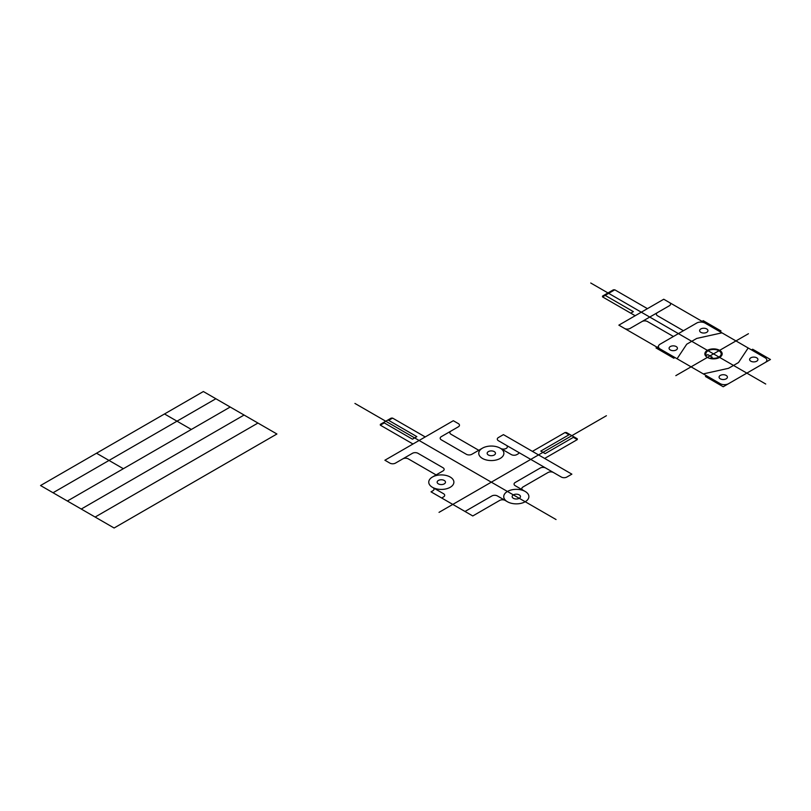 <?xml version="1.0" encoding="UTF-8"?>
<svg xmlns="http://www.w3.org/2000/svg" width="811" height="811" viewBox="0 0 811 811"><rect width="100%" height="100%" fill="white"/><g stroke="black" fill="none" stroke-linecap="round" stroke-linejoin="round"><path stroke-width="1.22" d="M553.528 472.549L518.259 452.183A1.967 1.135 0 0 1 518.259 453.785L516.871 454.586A3.923 2.271 0 0 1 511.315 454.586L500.651 448.432A3.923 2.271 0 0 0 506.206 448.432A3.923 2.271 0 0 0 506.206 445.219L498.43 440.728A3.923 2.271 0 0 1 498.43 437.524L503.428 434.635L571.867 474.151L566.859 477.04A3.923 2.271 0 0 1 561.313 477.04L553.528 472.549A3.923 2.271 0 0 0 547.972 472.549L522.983 486.975A3.923 2.271 0 0 0 522.983 490.189L524.646 491.152M425.228 436.947L392.585 418.101L391.206 418.101L380.339 424.366L380.339 425.167L384.272 422.896M482.433 448.169L471.88 454.272A3.923 2.271 0 0 1 466.325 454.272L441.326 439.836A3.923 2.271 0 0 1 441.326 436.632L458.327 426.819A3.923 2.271 0 0 0 458.327 423.606L453.319 420.716L384.89 460.232L389.888 463.122A3.923 2.271 0 0 0 395.444 463.122L412.434 453.308A3.923 2.271 0 0 1 417.989 453.308L442.988 467.734A3.923 2.271 0 0 1 442.988 470.948L432.435 477.04M436.105 474.922L408.328 458.884A3.923 2.271 0 0 0 402.773 458.884M478.764 450.287L450.987 434.25A3.923 2.271 0 0 1 450.987 431.046M506.875 501.411L505.202 500.448A3.923 2.271 0 0 0 499.647 500.448L472.783 515.958L431.016 491.841L432.881 490.767A3.923 2.271 0 0 0 432.881 487.553L432.435 487.299A12.57 7.258 0 0 0 453.461 484.045A12.57 7.258 0 0 0 438.072 475.155A12.57 7.258 0 0 0 432.435 487.299L443.546 493.717A3.923 2.271 0 0 1 443.546 496.92L441.681 497.995M550.75 470.948L545.752 468.059A3.923 2.271 0 0 0 540.197 468.059L515.208 482.484A3.923 2.271 0 0 0 515.208 485.698L525.204 491.466A12.57 7.258 0 0 1 525.204 501.735A12.57 7.258 0 0 1 507.422 501.735L497.427 495.957A3.923 2.271 0 0 0 491.871 495.957L465.007 511.467M482.433 458.438A12.57 7.258 0 0 0 503.459 455.184A12.57 7.258 0 0 0 488.06 446.293A12.57 7.258 0 0 0 482.433 458.438M507.422 501.735A12.57 7.258 0 0 0 528.458 498.481A12.57 7.258 0 0 0 513.059 489.591A12.57 7.258 0 0 0 507.422 501.735M513.373 498.299A4.167 2.403 0 0 0 520.338 497.224A4.167 2.403 0 0 0 515.238 494.274A4.167 2.403 0 0 0 513.373 498.299M488.374 455.001A4.167 2.403 0 0 0 495.339 453.927A4.167 2.403 0 0 0 490.239 450.987A4.167 2.403 0 0 0 488.374 455.001M438.376 483.873A4.167 2.403 0 0 0 445.34 482.788A4.167 2.403 0 0 0 440.241 479.848A4.167 2.403 0 0 0 438.376 483.873M568.977 434.797L565.054 432.527L566.433 432.527L577.3 438.802L577.3 439.603L573.367 437.332M392.585 418.101L388.662 420.362M574.056 436.936L545.174 453.613L540.785 451.078L569.667 434.402M387.972 419.966L416.854 436.642L412.464 439.177L383.583 422.501M518.259 452.183L506.206 445.219M556.042 519.537L354.934 403.432M606.415 415.719L439.025 512.359M276.916 433.997L114.098 528.002L40.55 485.536L203.368 391.531L276.916 433.997M257.949 423.048L95.13 517.053M244.07 415.039L81.252 509.044M230.202 407.021L67.374 501.026M215.858 398.748L53.039 492.753M191.345 429.455L164.511 413.965M123.343 468.717L96.519 453.227M613.4 289.811L602.532 296.086L602.532 296.887L614.779 289.811L613.4 289.811M728.562 383.684A5.89 3.406 0 0 1 720.239 383.684L660.134 348.983A5.89 3.406 0 0 1 660.134 344.168L696.679 323.062A5.89 3.406 0 0 1 705.012 323.062L663.743 299.239L618.854 325.15L624.521 328.425A3.923 2.271 0 0 0 630.076 328.425L657.518 312.58A3.923 2.271 0 0 0 657.518 315.783L683.409 330.726M765.118 362.578A5.89 3.406 0 0 0 765.118 357.763L705.012 323.062M706.624 375.817L705.458 376.497L723.23 386.756L770.45 359.496L752.679 349.237L751.503 349.906M719.844 331.628L721.009 330.959L703.238 320.69L700.856 322.068M674.965 357.539L673.799 358.219L656.018 347.949L658.4 346.571M669.41 302.513A3.923 2.271 0 0 1 669.41 305.717L657.518 312.58M624.521 328.425L660.134 348.983M750.834 361.199A4.167 2.403 0 0 0 757.798 360.125A4.167 2.403 0 0 0 752.699 357.185A4.167 2.403 0 0 0 750.834 361.199M720.3 378.828A4.167 2.403 0 0 0 727.264 377.754A4.167 2.403 0 0 0 722.165 374.804A4.167 2.403 0 0 0 720.3 378.828M670.312 349.967A4.167 2.403 0 0 0 677.276 348.892A4.167 2.403 0 0 0 672.177 345.942A4.167 2.403 0 0 0 670.312 349.967M700.836 332.338A4.167 2.403 0 0 0 707.8 331.263A4.167 2.403 0 0 0 702.701 328.323A4.167 2.403 0 0 0 700.836 332.338M673.404 336.504L647.523 321.561A3.923 2.271 0 0 0 641.967 321.561M748.178 347.98L738.507 362.547L728.511 368.316L703.289 373.901M721.952 332.845L696.74 338.43L686.735 344.199L677.073 358.756M765.726 384.029L590.732 282.998M748.441 333.716L675.827 375.645M604.469 294.971L633.361 311.647L630.735 313.158M647.421 308.656L614.779 289.811M412.981 444.012L380.339 425.167M635.175 315.732L602.532 296.887M565.054 432.527L532.411 451.372M577.3 439.603L544.657 458.438M707.395 357.418A8.657 4.998 0 0 0 721.871 355.177A8.657 4.998 0 0 0 711.267 349.054A8.657 4.998 0 0 0 707.395 357.418M709.98 358.452L712.2 357.175L707.821 354.64L705.611 355.917M710.74 358.016A7.664 4.43 0 0 0 721.121 354.427A7.664 4.43 0 0 0 712.565 349.49A7.664 4.43 0 0 0 706.361 355.482"/></g></svg>
